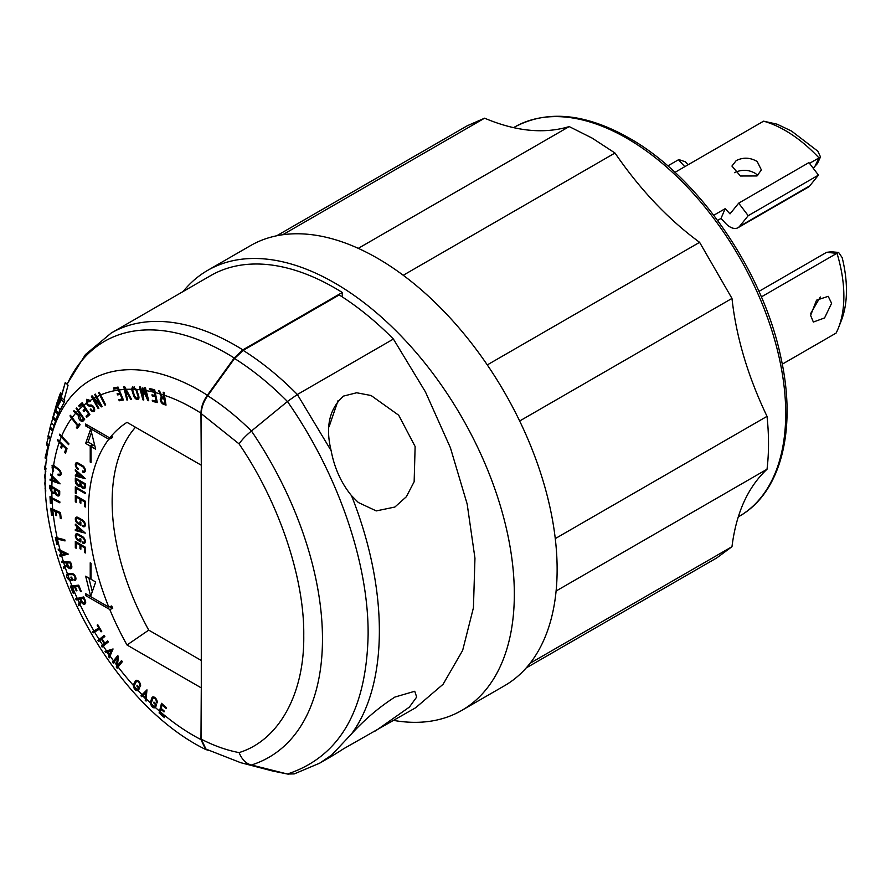 <?xml version="1.0" encoding="UTF-8"?>
<svg xmlns="http://www.w3.org/2000/svg" width="891" height="891" viewBox="0 0 891 891"><rect width="100%" height="100%" fill="white"/><g stroke="black" fill="none" stroke-linecap="round" stroke-linejoin="round"><path stroke-width="1.34" d="M738.004 227.717A15.982 9.233 -120 0 1 725.229 222.95L721.019 218.429L725.163 208.672L730.007 213.873L738.684 203.159L808.928 162.596L818.461 175.115L809.785 185.829A15.982 9.233 60 0 1 808.248 187.166L738.004 227.717A15.982 9.233 -120 0 0 739.541 226.392L748.217 215.678L738.684 203.159M734.63 172.698L735.654 172.163C742.459 169.301 749.119 169.758 755.624 173.545L757.718 175.505M813.182 168.176L817.381 163.61L820.511 156.905L817.815 151.18L791.52 131.055L777.119 124.194L763.598 121.176A122.178 70.545 -120 0 1 818.985 157.907L814.407 167.475M717.623 220.389L721.019 218.429M809.518 163.376L818.818 158.008M674.977 172.342L763.598 121.176M713.769 215.254L725.163 208.672M757.005 175.961L740.421 176.006L731.934 166.06L736.222 160.58C743.239 157.128 750.233 157.44 757.194 161.527L761.371 169.914L757.005 175.961M242.842 349.873L342.267 292.471A248.021 143.195 -120 0 0 210.666 275.62L111.241 333.022A248.021 143.195 60 0 1 242.842 349.873L234.233 357.993L207.369 395.236C203.237 401.15 201.099 407.131 200.965 413.157L201.288 464.924M342.267 296.892L342.267 292.471M183.101 291.535A254.069 146.692 60 0 1 207.648 270.374A254.069 146.692 60 0 1 334.682 282.959A254.069 146.692 60 0 1 500.653 506.845A254.069 146.692 60 0 1 461.716 710.439A254.069 146.692 60 0 1 393.711 720.418M201.288 687.451L200.965 739.586L205.643 749.487L208.494 750.378M461.716 710.439L504.506 685.736A254.069 146.692 -120 0 0 543.454 482.142A254.069 146.692 -120 0 0 377.472 258.256A254.069 146.692 -120 0 0 250.438 245.671L207.648 270.374M55.476 421.053L54.184 425.764A222.728 128.594 -120 0 0 53.081 429.54A222.728 128.594 -120 0 0 53.015 429.796L50.219 427.023L49.84 428.504L52.602 431.266M65.288 382.428L60.198 400.961A228.374 131.857 60 0 1 61.88 397.887L64.687 400.683L64.185 402.509A222.728 128.594 -120 0 0 60.343 409.815L57.559 407.042L58.06 405.205A228.374 131.857 60 0 1 59.563 402.153L65.288 382.428L68.072 385.213L64.007 400.003M59.864 409.348L58.795 413.224A222.728 128.594 -120 0 0 58.249 414.504L55.465 411.731L59.552 396.996L53.36 417.122A226.904 131.01 -120 0 0 52.881 418.469L56.968 403.734C58.561 397.408 62.247 387.919 60.087 395.715L56.01 410.45A226.904 131.01 -120 0 0 55.465 411.731M57.77 414.025L56.144 419.895A222.728 128.594 -120 0 0 55.665 421.243L52.881 418.469M51.845 492.823L49.851 488.368L49.863 485.216L59.73 491.141L59.708 494.104A3.798 2.194 60 0 1 58.929 495.83A3.798 2.194 60 0 1 54.852 493.091A3.92 2.261 60 0 1 54.429 493.469A3.92 2.261 60 0 1 51.845 492.823A200.185 115.574 60 0 0 51.968 497.824L59.82 501.767L59.875 502.847L50.832 498.247L51.132 503.716L50.342 503.203L49.985 496.655L51.968 497.824M52.057 481.006L50.03 480.138L50.096 479.113L51.589 479.77L51.801 476.718L50.453 474.057L60.076 483.858L52.057 481.006A200.185 115.574 -120 0 0 51.856 486.553M52.87 471.038L52.046 465.291L53.616 465.369A3.898 2.25 60 0 1 54.329 465.804L58.817 469.201A3.898 2.25 60 0 1 60.989 472.62A3.898 2.25 60 0 1 60.321 475.46A3.898 2.25 60 0 1 57.948 474.981L58.082 474.034A2.617 1.515 -120 0 0 59.686 474.357A2.617 1.515 -120 0 0 60.131 472.442A2.617 1.515 -120 0 0 58.661 470.136L54.206 466.761A2.617 1.515 -120 0 0 53.471 466.372L52.992 470.014A2.617 1.515 -120 0 0 53.638 470.66L53.493 471.606A3.898 2.25 60 0 1 52.87 471.038A200.185 115.574 -120 0 0 52.369 476.195M59.229 442.37L57.369 440.388L57.648 439.553L67.025 448.663L65.511 453.296L64.653 452.483L65.901 448.685L62.504 445.478L61.557 448.34L60.699 447.527L61.646 444.665L59.229 442.37A200.185 115.574 -120 0 0 53.616 465.369M61.256 437.035L59.441 434.908L59.775 434.129L68.93 443.863L68.596 444.642L61.256 437.035A200.185 115.574 -120 0 0 59.519 441.557M71.636 418.302L69.988 415.908L70.456 415.295L78.085 425.352L79.31 423.737L80.079 424.729L77.205 428.493L76.437 427.513L77.617 425.965L71.636 418.302A200.185 115.574 -120 0 0 61.59 436.256M75.668 413.246L73.474 411.286L74.031 410.684L78.909 414.738L79.756 413.825L76.103 408.468L76.626 407.911L84.667 419.36L83.197 420.942A3.798 2.194 60 0 1 82.896 421.187A3.798 2.194 60 0 1 79.577 419.717A3.798 2.194 60 0 1 78.453 415.44L75.668 413.246A200.185 115.574 -120 0 0 72.104 417.679M83.153 405.806L82.228 404.314L79.366 406.819L78.764 405.706L82.184 402.71L89.868 414.515L86.75 417.244L86.048 416.186L88.599 413.959L85.814 409.782L83.877 411.475L83.175 410.417L85.113 408.724L83.153 405.806A200.185 115.574 -120 0 0 78.23 410.439M86.382 403.2L86.839 399.235L89.969 400.672A3.898 2.25 60 0 1 90.503 401.418L89.891 401.841A2.617 1.515 -120 0 0 89.323 401.095A200.185 115.574 -120 0 0 87.006 402.743A2.617 1.515 -120 0 0 89.546 405.082L90.837 405.004A3.653 2.105 60 0 1 94.156 407.722A3.653 2.105 60 0 1 93.923 411.497A3.653 2.105 60 0 1 90.236 409.314L90.849 408.902A2.383 1.37 -120 0 0 93.288 410.395A2.383 1.37 -120 0 0 93.444 407.933A2.383 1.37 -120 0 0 91.283 406.162L89.98 406.251A3.898 2.25 60 0 1 86.382 403.2A200.185 115.574 -120 0 0 83.721 405.316M92.72 398.956L91.383 396.228L92.085 395.838L94.101 398.154L93.432 398.589L98.89 408.267L98.177 408.646L92.72 398.956A200.185 115.574 -120 0 0 89.969 400.672M96.005 397.141A200.185 115.574 60 0 0 94.101 398.154L99.992 404.213L94.691 394.446L95.337 394.1L102.142 406.519L101.496 406.864L93.432 398.589M99.859 395.303L98.623 392.541L99.302 392.252L105.673 404.882L104.982 405.16L99.859 395.303A200.185 115.574 -120 0 0 96.662 396.807M118.336 390.069L117.69 388.42L113.848 389.155L113.447 387.941L118.046 387.062L123.426 399.981L119.26 400.783L118.759 399.625L122.178 398.979L120.207 394.412L117.623 394.902L117.122 393.744L119.706 393.254L118.336 390.069A200.185 115.574 -120 0 0 100.538 395.003M124.317 389.445L123.827 386.817L124.684 386.727L131.601 399.48L130.81 399.569L125.119 389.345L127.658 399.914L126.867 399.992L124.317 389.445A200.185 115.574 -120 0 0 119.104 389.968M131.656 389.267L132.525 386.694L136.535 389.478A3.898 2.25 60 0 1 136.858 390.28L138.706 396.094A3.898 2.25 60 0 1 138.138 399.324A3.898 2.25 60 0 1 133.683 395.804L131.835 389.991A3.898 2.25 60 0 1 131.656 389.267A200.185 115.574 -120 0 0 125.965 389.345M140.232 389.812L139.631 386.894L140.477 387.028L142.649 395.827L142.293 387.953L142.994 388.053L146.792 396.462L144.609 387.674L145.456 387.808L148.741 400.738L147.895 400.605L143.228 390.57L143.763 399.97L142.916 399.836L140.232 389.812A200.185 115.574 -120 0 0 136.535 389.478M154.243 392.318L153.943 390.737L149.532 389.679L149.376 388.476L154.655 389.746L157.317 402.554L152.517 401.395L152.261 400.259L156.203 401.195L155.201 396.673L152.216 395.96L151.971 394.813L154.945 395.526L154.243 392.318A200.185 115.574 -120 0 0 146.035 390.626M159.946 393.867L158.676 390.748L159.634 391.071L162.563 397.653L164 398.121L163.164 392.218L164.044 392.508L166.027 405.127L163.51 404.302A3.798 2.194 60 0 1 160.592 401.073A3.798 2.194 60 0 1 161.048 397.664A3.798 2.194 60 0 1 161.661 397.486L159.946 393.867A200.185 115.574 -120 0 0 155.101 392.53M160.335 711.853L160.102 712.911L164.568 716.821L164.445 717.634L159.099 712.967L161.483 703.311L166.327 707.565L166.105 708.445L162.129 704.959L161.226 708.423L164.234 711.051L164.011 711.931L161.004 709.292L160.335 711.853A200.185 115.574 60 0 0 200.965 739.586M159.467 711.107A200.185 115.574 60 0 1 155.457 707.565C153.118 708.479 151.414 706.908 150.323 702.843A3.898 2.25 60 0 1 150.445 702.119L151.838 697.976A3.898 2.25 60 0 1 152.517 697.074A3.898 2.25 60 0 1 155.903 698.566A3.898 2.25 60 0 1 157.083 702.943L156.226 702.13A2.617 1.515 -120 0 0 155.435 699.19A2.617 1.515 -120 0 0 153.152 698.176A2.617 1.515 -120 0 0 152.706 698.778L151.314 702.932A2.617 1.515 -120 0 0 151.225 703.69L154.544 706.752A2.617 1.515 -120 0 0 154.845 706.262L155.424 704.536L153.709 702.899L153.987 702.075L156.56 704.514L155.702 707.064A3.898 2.25 60 0 1 155.457 707.565L155.034 707.955M146.135 698.8L146.068 701.094L145.222 698.477L142.649 695.849L141.792 696.74L140.923 695.849L146.959 689.857L146.135 698.8A200.185 115.574 60 0 0 150.323 702.843M142.048 694.69A200.185 115.574 60 0 1 138.161 690.614C135.555 691.026 133.917 689.244 133.26 685.257A3.898 2.25 60 0 1 133.45 684.678L135.365 681.069A3.898 2.25 60 0 1 135.922 680.468A3.898 2.25 60 0 1 139.442 682.15A3.898 2.25 60 0 1 140.355 686.627L139.542 685.714A2.617 1.515 -120 0 0 138.929 682.706A2.617 1.515 -120 0 0 136.557 681.57A2.617 1.515 -120 0 0 136.178 681.971L134.274 685.58A2.617 1.515 -120 0 0 134.107 686.204L137.303 689.69A2.617 1.515 -120 0 0 137.637 689.311L138.428 687.807L136.802 685.981L137.181 685.257L139.631 687.997L138.45 690.213A3.898 2.25 60 0 1 138.161 690.614L137.905 690.815M118.102 666.958L117.144 668.25L116.309 667.147L117.322 658.003L113.268 663.149L112.511 662.147L117.723 655.576L118.481 656.567L117.322 665.8L121.532 660.565L122.368 661.668L118.102 666.958A200.185 115.574 60 0 0 133.26 685.257M110.038 655.988L109.37 657.803L108.624 656.723L109.103 655.375L106.898 652.179L105.717 652.513L104.982 651.432L113.057 648.96L110.038 655.988A200.185 115.574 60 0 0 113.502 660.821M103.289 646.053L102.12 647.033L101.429 645.964L104.258 643.636L101.407 639.259L98.589 641.587L97.899 640.518L104.147 635.406L104.848 636.475L101.986 638.791L104.837 643.168L107.688 640.852L108.379 641.921L103.289 646.053A200.185 115.574 60 0 0 106.564 650.976M94.591 632.031L93.254 632.833L92.608 631.73L98.845 627.999L97.164 625.126L97.798 624.747L101.73 631.474L101.095 631.853L99.491 629.102L94.591 632.031A200.185 115.574 60 0 0 99.113 639.493M79.9 604.187L78.853 605.78L78.285 604.521L80.702 601.002L79.856 599.12L76.203 599.91L75.679 598.763L83.732 596.948L85.213 600.233A3.798 2.194 60 0 1 84.912 604.031A3.798 2.194 60 0 1 81.326 602.182L79.9 604.187A200.185 115.574 60 0 0 93.945 630.928M72.438 587.113L71.447 587.202L73.83 593.128L73.162 593.161L70.311 586.078L78.731 585.142L81.315 591.591L80.546 591.68L78.419 586.401L75.367 586.757L76.971 590.755L76.203 590.844L74.599 586.857L72.438 587.113A200.185 115.574 60 0 0 77.261 598.44M69.866 580.531C66.747 578.237 65.901 575.931 67.337 573.615A3.898 2.25 60 0 1 67.905 573.492L71.937 573.503A3.898 2.25 60 0 1 75.412 576.477A3.898 2.25 60 0 1 75.134 580.431A3.898 2.25 60 0 1 74.421 580.609L74.02 579.451A2.617 1.515 -120 0 0 74.499 579.328A2.617 1.515 -120 0 0 74.688 576.666A2.617 1.515 -120 0 0 72.349 574.662L68.317 574.662A2.617 1.515 -120 0 0 67.85 574.784A2.617 1.515 -120 0 0 67.772 574.84L69.409 579.317A2.617 1.515 -120 0 0 69.988 579.44L71.681 579.451L70.868 577.123L71.681 577.123L72.884 580.609L70.4 580.609A3.898 2.25 60 0 1 69.866 580.531A200.185 115.574 60 0 0 71.971 585.955M67.215 573.681L67.337 573.615A200.185 115.574 60 0 1 65.21 567.378L63.762 568.425L63.361 567.144L66.625 564.816L66.034 562.912L61.925 562.488L61.568 561.33L70.601 562.132L71.625 565.451A3.798 2.194 60 0 1 71.057 568.547A3.798 2.194 60 0 1 67.092 566.041L65.21 567.378M61.657 555.784L60.009 556.162L59.686 554.959L60.889 554.692L59.931 551.161L58.093 549.09L68.284 554.102L61.657 555.784A200.185 115.574 60 0 0 63.361 561.564M57.436 539.088L56.322 538.788L57.614 544.624L56.857 544.356L55.309 537.373L64.776 539.779L65.032 540.926L57.436 539.088A200.185 115.574 60 0 0 60.131 550.215M52.836 510.354L51.667 509.797L52.246 515.41L51.466 514.965L50.765 508.26L60.543 512.637L61.178 518.729L60.276 518.339L59.764 513.35L56.233 511.824L56.623 515.599L55.721 515.21L55.331 511.434L52.836 510.354A200.185 115.574 60 0 0 57.191 537.952M80.869 499.695L80.869 503.281L79.967 502.758L79.967 499.183L76.225 497.011L76.225 502.335L75.323 501.811L75.323 495.452L85.336 501.232L85.336 507.012L84.433 506.5L84.433 501.756L80.869 499.695L81.772 499.183M75.323 529.454L76.927 529.867L76.927 526.681L75.323 525.256L75.323 524.175L85.336 533.13L75.323 530.535L75.323 529.454M80.869 545.66L80.869 549.246L79.967 548.722L79.967 545.136L76.225 542.975L76.225 548.299L75.323 547.776L75.323 541.416L85.336 547.197L85.336 552.977L84.433 552.453L84.433 547.72L80.869 545.66L81.772 545.136M85.659 576.187L90.225 578.827L90.225 562.789L91.038 563.257L91.038 579.295L95.671 581.968L90.67 596.279L85.659 576.187M85.659 443.417L90.67 429.106L95.671 449.198L91.038 446.525L91.038 462.563L90.225 462.084L90.225 446.057L85.659 443.417L88.086 442.025L92.653 444.654L90.225 446.057M82.585 466.661L78.074 464.066A2.617 1.515 -120 0 0 76.771 463.933A2.617 1.515 -120 0 0 76.37 466.026A2.617 1.515 -120 0 0 78.074 468.343L78.074 469.379A3.898 2.25 60 0 1 75.535 465.948A3.898 2.25 60 0 1 76.125 462.83A3.898 2.25 60 0 1 78.052 463.008L82.607 465.637A3.898 2.25 60 0 1 85.124 469.067A3.898 2.25 60 0 1 84.534 472.174A3.898 2.25 60 0 1 82.585 471.985L82.585 470.938A2.617 1.515 -120 0 0 83.888 471.072A2.617 1.515 -120 0 0 84.289 468.967A2.617 1.515 -120 0 0 82.585 466.661L83.364 466.205M75.323 481.151L75.323 477.988L85.336 483.768L85.336 486.742A3.798 2.194 60 0 1 84.545 488.48A3.798 2.194 60 0 1 80.48 485.762A3.92 2.261 60 0 1 80.056 486.141A3.92 2.261 60 0 1 77.038 485.094A3.92 2.261 60 0 1 75.323 481.151L76.225 480.628M79.967 521.803L80.869 522.326L80.869 525.445L78.096 523.841A3.898 2.25 60 0 1 75.535 520.411A3.898 2.25 60 0 1 76.125 517.281A3.898 2.25 60 0 1 78.052 517.459L82.562 520.066A3.898 2.25 60 0 1 85.124 523.496A3.898 2.25 60 0 1 84.534 526.626A3.898 2.25 60 0 1 82.585 526.436L82.585 525.389A2.617 1.515 -120 0 0 83.888 525.523A2.617 1.515 -120 0 0 84.289 523.418A2.617 1.515 -120 0 0 82.573 521.101L78.063 518.506A2.617 1.515 -120 0 0 76.771 518.384A2.617 1.515 -120 0 0 76.37 520.489A2.617 1.515 -120 0 0 78.085 522.794L79.967 523.886L79.967 521.803M79.967 538.387L80.869 538.899L80.869 542.029L78.096 540.425A3.898 2.25 60 0 1 75.535 536.995A3.898 2.25 60 0 1 76.125 533.865A3.898 2.25 60 0 1 78.052 534.043L82.562 536.638A3.898 2.25 60 0 1 85.124 540.069A3.898 2.25 60 0 1 84.534 543.209A3.898 2.25 60 0 1 82.585 543.009L82.585 541.973A2.617 1.515 -120 0 0 83.888 542.107A2.617 1.515 -120 0 0 84.289 539.991A2.617 1.515 -120 0 0 82.573 537.685L78.063 535.09A2.617 1.515 -120 0 0 76.771 534.968A2.617 1.515 -120 0 0 76.37 537.073A2.617 1.515 -120 0 0 78.085 539.378L79.967 540.458L79.967 538.387M75.323 474.981L76.927 475.393L76.927 472.219L75.323 470.782L75.323 469.702L85.336 478.656L75.323 476.061L75.323 474.981M85.336 493.659L76.225 488.391L76.225 493.714L75.323 493.191L75.323 486.831L85.336 492.612L85.336 493.659M200.965 687.707L127.012 645.006A197.557 114.059 60 0 1 109.793 609.511L85.659 595.578L85.659 593.718L108.791 607.072A197.557 114.059 60 0 1 108.791 439.241L85.659 425.887L85.659 424.027L109.793 437.96A197.557 114.059 60 0 1 127.012 422.345L200.965 465.035M201.288 660.476L148.73 630.126L127.012 645.006M135.488 427.235A192.523 111.152 -120 0 0 148.73 630.126M46.889 459.054L45.051 457.985L47.969 446.268M45.63 478.445L44.583 477.854A226.904 131.01 -120 0 1 44.55 475.95L45.664 476.585M45.842 471.718L44.55 475.95M45.942 469.88L44.55 469.078A226.904 131.01 -120 0 1 44.595 467.396L46.042 468.232M46.744 460.335L44.595 467.396M57.213 402.843L51.4 422.991L54.184 425.764M55.008 409.771L53.304 415.796A235.647 136.056 60 0 1 53.983 413.48L56.59 404.046A243.221 140.422 60 0 1 57.013 402.654M51.4 422.991A226.904 131.01 -120 0 0 50.23 427.001A226.904 131.01 -120 0 0 50.219 427.023L50.709 425.241M48.749 447.048L46.499 444.809A226.904 131.01 -120 0 1 46.766 443.072L49.083 445.377M48.303 437.292L46.766 443.072M50.419 439.408L47.891 436.88A226.904 131.01 -120 0 1 48.203 435.365L50.787 437.949M50.007 428.671L48.203 435.365M64.185 402.509L61.379 399.725A226.904 131.01 -120 0 0 57.559 407.042M61.88 397.887L61.379 399.725M61.824 393.956L60.677 392.82L60.087 395.715L61.067 396.695M56.144 419.895L53.36 417.122M59.953 395.058L59.552 396.996M58.795 413.224L56.01 410.45M45.809 491.097L44.773 483.1L45.608 483.59M45.608 480.36L44.773 483.1M240.648 762.674L272.479 770.971L287.437 774.023L251.451 764.99A217.025 125.308 -120 0 1 240.648 762.674L205.966 749.086L201.288 739.196L201.288 413.669C201.411 407.655 203.549 401.685 207.692 395.749L234.556 358.494L243.165 350.386L339.204 294.943C357.848 306.671 375.913 321.373 393.399 339.048L425.43 391.884L450.4 447.728L467.162 504.028L474.959 558.189L473.433 607.751L462.641 650.43L443.083 684.277L415.663 707.744L343.57 748.785C329.403 757.873 325.26 760.079 331.151 755.379L319.624 763.197L329.236 757.651L351.5 733.928C364.619 719.549 379.076 707.265 394.88 697.074L414.727 691.271L416.687 697.052L409.381 707.086L375.479 730.954M55.498 492.712L54.852 493.091M51.077 502.78L50.342 503.203M51.745 497.713L50.832 498.247M52.157 514.564L51.466 514.965M52.658 509.229L51.667 509.797M56.378 510.833L55.331 511.434M57.481 544L56.857 544.356M57.603 538.053L56.322 538.788M59.285 549.792L58.416 550.293M60.911 550.593L59.931 551.161M61.579 554.302L60.889 554.692M63.027 554.157L60.009 556.162M63.506 561.575L61.925 562.488M67.761 561.909L66.034 562.912M67.393 564.694L63.361 567.144M66.625 564.816L67.304 564.415M66.435 565.373L66.725 566.297M67.738 565.662L67.092 566.041M74.042 585.699L71.447 587.202M77.25 585.32L74.599 586.857M79.221 597.995L76.203 599.91M79.277 598.128L83.086 597.248L79.856 599.12M80.636 603.162L78.285 604.521M80.702 601.002L81.348 600.634M81.972 601.815L81.326 602.182M92.608 631.73L95.693 629.959L96.306 631.006M97.899 640.518L100.973 638.736L101.351 639.304M102.053 638.892L101.407 639.259M104.258 643.636L107.488 641.776L101.429 645.964M104.514 644.182L104.893 644.75M108.546 650.363L105.717 652.513M108.802 650.731L106.898 652.179M110.696 654.451L109.103 655.375M110.083 655.876L108.624 656.723M112.511 662.147L115.273 660.554M117.322 658.003L118.38 657.402M116.309 667.147L119.383 665.377L119.505 664.541M140.923 695.849L144.231 694.289M143.34 695.448L142.649 695.849M146.224 697.898L145.222 698.477M146.079 699.702L145.2 700.215M159.099 712.967L160.224 712.31M161.739 708.868L161.004 709.292M79.967 502.758L80.869 502.246M85.336 501.232L84.433 501.756M85.336 505.977L84.433 506.5M76.225 501.299L75.323 501.811M77.127 496.499L76.225 497.011M80.869 498.659L79.967 499.183M76.927 526.681L77.662 526.258M77.829 529.343L76.927 529.867M76.615 529.789L75.323 530.535M76.058 524.832L75.323 525.256M79.967 548.722L80.869 548.199M85.336 547.197L84.433 547.72M85.336 551.941L84.433 552.453M76.225 547.252L75.323 547.776M77.127 542.452L76.225 542.975M80.869 544.624L79.967 545.136M91.038 578.348L90.225 578.827M88.9 578.059L92.285 591.657M91.472 432.335L88.086 442.025M92.653 444.654L92.653 445.589M91.038 461.616L90.225 462.084M94.858 445.934L93.466 445.121L91.038 446.525M85.001 470.426L82.585 471.985M81.126 485.383L80.48 485.762M80.869 523.362L79.967 523.886M85.001 524.877L82.585 526.436M80.869 539.946L79.967 540.458M85.001 541.461L82.585 543.009M76.927 472.219L77.662 471.796M77.829 474.881L76.927 475.393M76.615 475.315L75.323 476.061M76.058 470.359L75.323 470.782M77.127 487.878L76.225 488.391M76.225 492.667L75.323 493.191M120.541 663.94L117.322 665.8M118.447 656.812L117.634 657.825M108.011 641.342L104.837 643.168M104.47 635.907L100.973 638.736M100.126 628.734L99.491 629.102M97.81 624.758L97.164 625.126M99.48 627.632L98.845 627.999M99.502 627.676L95.693 629.959M76.86 590.466L76.203 590.844M78.018 585.231L75.367 586.757M79.076 586.022L78.419 586.401M81.204 591.301L80.546 591.68M72.349 579.061L71.681 579.451M69.409 579.317L67.772 574.84M75.657 579.896L74.421 580.609M63.094 554.38L66.858 553.422M56.534 514.753L55.721 515.21M57.269 511.222L56.233 511.824M60.577 512.882L59.764 513.35M61.089 517.883L60.276 518.339M50.03 480.138L51.054 479.547M52.992 470.014C51.7 467.664 51.856 466.45 53.471 466.372L52.636 466.427L54.05 465.614M58.884 474.435L57.948 474.981M62.359 444.241L61.646 444.665M57.369 440.388L58.026 440.009M62.092 446.725L60.699 447.527M63.216 445.055L62.504 445.478M66.613 448.273L65.901 448.685M66.034 451.681L64.653 452.483M59.441 434.908L60.087 434.53M69.988 415.908L70.612 415.551M79.978 424.595L77.617 425.965M79.143 425.943L76.437 427.513M79.789 424.361L78.085 425.352M80.836 414.059L78.453 415.44M73.474 411.286L74.22 410.862M84.066 419.037A3.798 2.194 -120 0 0 84.656 419.338M85.748 408.356L85.113 408.724M82.228 404.314L82.863 403.946M86.026 408.769L83.175 410.417M86.449 409.415L85.814 409.782M89.245 413.58L88.599 413.959M89.568 414.07L86.048 416.186M90.871 408.947L90.236 409.314M87.006 402.743L87.385 400.404L89.323 401.095M98.879 408.245L98.177 408.646M102.131 406.496L101.496 406.864M105.628 404.792L104.982 405.16M120.363 392.875L119.706 393.254M117.69 388.42L118.358 388.042M120.508 393.232L117.623 394.902M120.853 394.034L120.207 394.412M122.835 398.6L122.178 398.979M122.446 398.823L119.26 400.783M127.58 399.58L126.867 399.992M125.754 388.966L125.119 389.345M131.445 399.201L130.81 399.569M143.729 399.368L142.916 399.836M143.874 390.191L143.228 390.57M148.597 400.204L147.895 400.605M155.669 395.103L154.945 395.526M153.943 390.737L154.722 390.291M153.553 395.192L152.216 395.96M155.925 396.25L155.201 396.673M156.927 400.783L156.203 401.195M153.842 400.638L152.517 401.395M162.307 397.119L161.661 397.486M108.791 439.241L111.709 438.138L112.712 436.846L109.793 437.96M109.793 609.511L112.712 608.397L111.709 605.958L108.791 607.072M87.273 424.962L85.659 425.887M110.762 437.581L111.709 438.138M87.273 594.642L85.659 595.578M109.76 606.693L112.712 608.397M162.864 704.525L162.129 704.959M154.421 702.487L153.709 702.899M156.137 704.113L155.424 704.536M151.225 703.69C151.949 706.129 153.052 707.153 154.544 706.752L156.103 705.872M156.226 702.13L157.195 701.573M146.826 691.293L144.008 694.067M137.481 685.591L136.802 685.981M139.107 687.418L138.428 687.807M134.107 686.204C134.574 688.654 135.632 689.812 137.303 689.69L139.364 688.498M139.542 685.714L140.6 685.101M164.757 397.687L164 398.121M150.958 388.855L149.532 389.679M147.494 396.061L146.792 396.462M143.496 395.337L142.649 395.827M117.011 387.262L113.848 389.155M117.033 387.318L118.069 387.117M99.992 404.213L100.627 403.846M82.518 403.333L78.764 405.706M76.726 408.1L76.103 408.468M80.402 413.457L79.756 413.825M78.909 414.738L80.613 413.747M51.01 474.725L50.386 475.081M52.502 476.317L51.801 476.718M52.558 479.213L51.589 479.77M519.665 420.998L731.979 298.418L699.602 242.33L487.277 364.909M731.979 298.418C736.2 336.987 747.883 376.303 767.028 416.353L555.271 538.61M556.095 591.011L767.028 469.234C769.011 452.751 769.011 435.12 767.028 416.353M767.028 469.234C747.883 487.177 736.2 513.004 731.979 546.695L530.1 663.249M526.202 667.938L716.843 557.866L731.979 546.695M282.714 234.745L484.581 118.191L467.341 125.72L276.7 235.781M484.581 118.191C515.878 131.378 544.078 134.173 569.193 126.578L358.271 248.355M403.233 275.274L614.99 153.018L592.092 138.072L569.193 126.578M614.99 153.018C640.106 189.616 668.306 219.386 699.602 242.33M51.366 422.924L50.965 424.406M243.165 350.386C261.82 362.114 279.885 376.815 297.36 394.501L393.399 339.048M201.288 413.669L239.078 443.896C241.973 439.664 246.094 435.365 251.451 430.999L287.437 401.496C270.374 384.288 252.743 369.954 234.556 358.494M207.692 395.749A217.025 125.308 60 0 1 251.451 430.999A258.457 149.22 60 0 1 251.451 764.99C246.094 763.732 241.973 759.6 239.078 752.594C278.883 740.388 304.555 693.933 303.753 635.595C304.555 578.17 278.883 502.079 239.078 443.896M107.633 651.956L109.437 654.573L111.007 650.909L107.633 651.956L112.834 649.483M331.151 450.712C325.26 426.845 329.403 408.635 343.57 396.072L356.667 392.764L371.09 395.515L398.689 415.217L415.128 446.491L414.148 481.753L406.352 496.744L394.88 507.035L376.269 510.911L358.349 502.524L351.5 495.663C341.197 483.045 334.415 468.065 331.151 450.712L297.36 394.501L287.437 401.496C337.689 473.411 368.54 562.41 368.128 634.347C366.569 710.16 339.66 756.726 287.437 774.023L294.253 773.911L319.624 763.197M55.253 488.535L54.351 489.048L51.845 487.589L50.664 486.842L51.511 486.341M50.664 486.842L50.709 489.571A21.239 12.262 0 0 0 51.823 490.262L51.845 487.589M55.253 490.64L53.794 492.367L52.469 492.233L50.709 489.571M54.34 491.164L54.351 489.048M59.719 491.141L58.817 491.654L55.253 489.582L56.155 489.059M55.253 489.582L55.242 491.498L57.024 494.605L59.708 493.904M59.719 493.057L58.294 494.728M58.806 493.581L58.817 491.654M70.812 562.834L66.858 562.978L68.596 561.976M66.858 562.978L69.164 567.311L71.837 566.62M71.48 564.983L70.422 567.433M70.801 565.384L70.133 563.223M84.155 597.894L80.591 598.941L83.799 597.093M80.591 598.941L83.008 602.806L85.692 602.104M85.124 600.033L84.266 602.929M84.467 600.411L83.509 598.273M78.564 527.071L77.829 527.494L77.829 530.1L82.674 530.746M81.939 531.17L77.829 527.494M80.869 481.196L79.967 481.708L76.225 479.547L77.127 479.035M76.225 479.547L76.225 481.663L78.096 484.904L80.869 484.203M80.869 483.312L79.422 485.038M79.967 483.824L79.967 481.708M85.336 483.768L84.433 484.292L80.869 482.231L81.772 481.708M80.869 482.231L80.869 484.169L82.651 487.254L85.336 486.553M85.336 485.706L83.91 487.377M84.433 486.219L84.433 484.292M78.564 472.598L77.829 473.021L77.829 475.627L82.674 476.273M81.939 476.696L77.829 473.021M109.437 654.573L111.041 653.638M111.007 650.909L112.622 649.973M61.847 551.039L60.855 551.607L61.635 554.514L66.09 553.055M65.099 553.634L60.855 551.607M53.382 477.197L52.502 480.104L57.392 481.185M56.679 481.585L52.68 477.598M84.066 418.525L83.409 418.893L80.491 414.85L81.137 414.471M80.491 414.85L79.533 415.874L80.992 419.962L82.25 420.084L84.322 418.893L82.451 419.928L83.409 418.893M138.562 395.649L137.504 398.21L136.189 398.088L134.508 395.849L132.503 389.278L133.082 387.841L134.385 387.975L136.033 390.236L136.702 389.846M137.882 396.05L136.033 390.236M165.715 403.267L164.958 403.712L164.2 399.246L164.958 398.812M164.2 399.246L162.563 398.723L163.744 398.032M164.958 403.712L162.942 402.999C160.77 400.649 160.636 399.213 162.563 398.723L161.683 398.767L163.231 397.865M145.311 697.464L145.734 692.808L143.195 695.303L145.311 697.464L146.313 696.885M145.734 692.808L146.737 692.229M329.057 426.822L338.079 400.471M667.793 165.904L678.808 159.556L685.391 161.817M836.092 333.1A122.178 70.545 -120 0 0 838.476 327.81A122.178 70.545 -120 0 0 836.994 253.244L761.348 296.903M782.265 364.174L836.103 333.089M810.61 315.425L816.535 300.178L828.207 296.324L831.604 303.308L824.576 317.931L813.36 322.041L810.61 315.425M836.827 253.334L826.592 252.331L831.292 251.785L838.587 252.42L836.994 253.244M826.425 252.431L758.943 291.39M820.288 296.981L810.721 313.454M818.985 157.907L820.511 156.905M838.587 252.42L842.162 257.61A116.933 67.516 60 0 1 841.516 320.092L839.567 324.847M748.217 215.678L818.461 175.115M67.159 384.299A244.179 140.978 60 0 1 234.233 357.993M53.081 429.54L51.388 435.677A217.582 125.62 60 0 1 207.369 395.236M76.214 412.622A200.185 115.574 60 0 1 77.706 410.985M141.068 389.913A200.185 115.574 60 0 1 142.326 390.069M143.919 390.291A200.185 115.574 60 0 1 145.188 390.481M160.903 394.145A200.185 115.574 60 0 1 163.465 394.958M200.965 413.157A200.185 115.574 -120 0 0 164.345 395.259M116.476 664.82A200.185 115.574 60 0 1 114.248 661.835M102.599 644.984A200.185 115.574 60 0 1 99.781 640.573M79.321 602.94A200.185 115.574 60 0 1 77.784 599.598M64.798 566.108A200.185 115.574 60 0 1 63.718 562.733M52.725 509.262A200.185 115.574 60 0 1 52.012 498.893M45.731 488.881L45.085 488.513M49.851 488.368L50.653 487.9M72.472 579.417L70.4 580.609M133.45 684.678L135.321 683.597M150.445 702.119L151.849 701.306M78.074 464.066L78.976 463.543M78.063 518.506L78.965 517.983M83.353 520.656L82.573 521.101M78.998 523.318L78.096 523.841M78.063 535.09L78.965 534.567M83.353 537.228L82.573 537.685M78.998 539.901L78.096 540.425M135.365 681.069L136.713 680.29M68.317 574.662L70.322 573.503M73.441 574.038L72.349 574.662M54.206 466.761L54.997 466.305M59.385 469.713L58.661 470.136M91.806 405.193L89.98 406.251M92.374 405.528L91.283 406.162M132.536 389.579L131.835 389.991M134.363 395.404L133.683 395.804M164.69 403.623L163.51 404.302M156.248 705.449L154.845 706.262M153.631 696.94L151.838 697.976M139.508 688.231L137.637 689.311M201.288 739.196C214.219 745.845 226.815 750.311 239.078 752.594M351.5 495.663C388.654 588.906 388.654 683.597 351.5 733.928M626.807 138.261A224.721 129.741 -120 0 0 514.452 127.135C547.041 109.649 585.253 113.291 629.091 138.038C697.876 176.563 762.718 270.329 780.794 357.068C797.077 429.128 781.262 492.768 739.174 516.368A224.721 129.741 -120 0 0 773.622 336.286A224.721 129.741 -120 0 0 626.807 138.261M51.823 490.262L51.834 491.732M135.677 389.423L132.503 389.278M684.778 166.684L678.474 159.734M739.541 226.392L809.785 185.829M111.241 333.022L85.447 354.54L67.059 384.199M51.388 435.677C21.117 533.898 104.325 699.925 205.643 749.476M76.771 463.933L78.208 463.097M83.888 471.072L85.336 470.236M76.771 518.384L78.208 517.548M83.888 525.523L85.336 524.688M76.771 534.968L78.208 534.132M83.888 542.107L85.336 541.271M67.85 574.784L70.066 573.503M74.499 579.328L75.935 578.493M59.686 474.357L61.123 473.522M93.288 410.395L94.669 409.593M87.385 400.404L88.81 399.569M153.152 698.176L154.6 697.352M136.557 681.57L137.994 680.735M52.602 418.347L53.738 414.215M288.762 774.279L272.49 770.982M53.794 492.367L55.242 491.52M133.082 387.841L134.586 386.972M137.504 398.221L138.94 397.386M738.26 516.891L739.174 516.368M513.528 127.658L514.452 127.135M685.313 161.739L688.075 164.779M841.282 320.704L838.476 327.81"/></g></svg>
